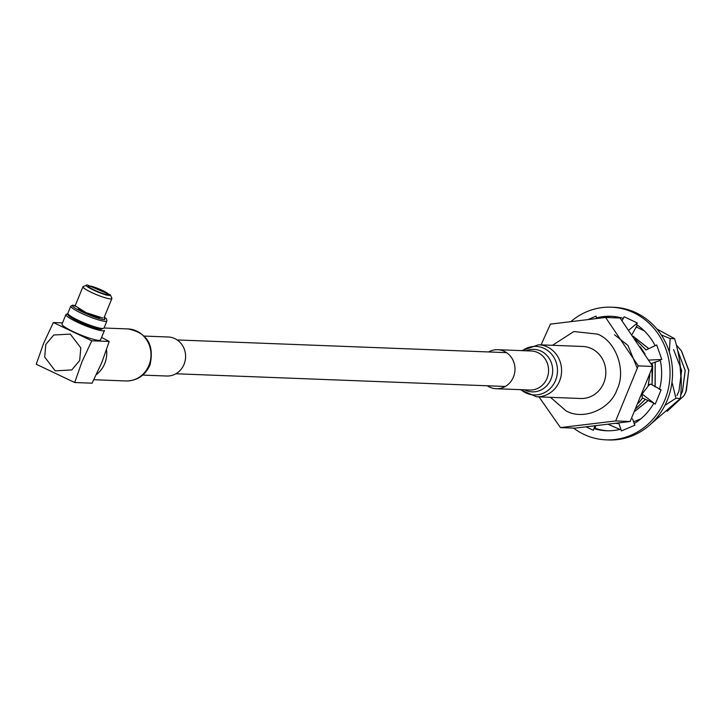 <?xml version="1.0" encoding="UTF-8"?>
<svg xmlns="http://www.w3.org/2000/svg" width="725" height="725" viewBox="0 0 725 725"><rect width="100%" height="100%" fill="white"/><g stroke="black" fill="none" stroke-linecap="round" stroke-linejoin="round"><path stroke-width="1.09" d="M110.436 294.948L111.849 298.229A15.624 2.211 -157.7 0 1 111.877 298.582A15.624 2.211 -157.7 0 1 110.608 298.917A15.624 2.211 -157.7 0 1 93.951 293.571A15.624 2.211 -157.7 0 1 82.976 286.719A15.624 2.211 -157.7 0 1 83.239 286.493L87.417 285.043L110.427 294.912L109.384 295.483C103.612 295.555 80.321 284.481 87.417 285.043M107.354 294.522C102.615 294.558 83.701 285.568 89.456 286.013C94.196 285.976 113.109 294.966 107.354 294.522L108.215 294.296M88.586 286.239L89.456 286.013M82.976 286.719L75.146 305.796L86.13 312.647L102.778 317.994M541.031 345L550.402 324.12L605.629 317.468L638.263 365.88L615.679 420.944L560.461 427.596L538.983 396.883M552.504 345.299L573.838 331.533L597.536 334.107C615.933 341.103 626.418 370.602 617.147 389.289C610.568 409.244 583.263 420.79 566.053 410.858L550.493 397.327M667.127 411.347L684.074 395.66A40.745 37.628 -87.8 0 0 686.348 390.748L688.75 370.212L681.527 351.009L676.307 344.864M676.334 344.955L681.455 351.009L688.732 370.656L685.977 391.518L684.074 395.66M680.712 395.27L682.488 391.382L685.234 370.52L677.648 350.42M677.676 350.565L685.17 370.52L682.415 391.382L680.73 395.107M676.951 395.524L678.926 391.246L681.672 370.384L673.57 349.577M679.787 361.893L681.264 382.592M614.501 334.76L627.986 345.481L637.202 368.092M605.629 317.468L620.102 318.021L652.736 366.442L630.152 421.506L574.934 428.158L560.461 427.596M630.152 421.506L615.679 420.944M652.736 366.442L638.263 365.88M640.655 347.347L644.67 353.474M649.781 374.816L648.087 386.126M642.513 398.061L638.489 403.082M638.426 403.218L642.558 398.097M648.204 385.981L649.854 374.617M645.042 354.054L640.329 346.858M635.118 339.11L646.029 349.958M651.965 363.189L652.636 366.279M652.69 366.569L652.02 384.921M645.25 399.384L636.269 408.211M636.233 408.284L645.304 399.412M652.083 384.966L652.029 363.162M646.075 349.921L635.064 339.028M633.152 336.228L648.34 348.344M655.164 362.002L655.074 386.887M647.96 400.644L634.928 411.22M634.91 411.274L648.014 400.671M655.137 386.923L655.228 361.983M648.395 348.317L633.115 336.192M488.614 351.96A19.521 18.034 92.2 0 1 497.703 349.704A19.521 18.034 92.2 0 1 513.427 377.045A19.521 18.034 92.2 0 1 496.199 388.727A19.521 18.034 92.2 0 1 487.309 385.772M580.788 398.496A26.037 24.043 -87.8 0 0 603.762 382.927A26.037 24.043 -87.8 0 0 582.8 346.468L538.548 344.765A26.037 24.043 92.2 0 1 559.51 381.223A26.037 24.043 92.2 0 1 536.545 396.792L580.788 398.496M75.164 306.122L72.98 305.08C67.126 305.868 97.431 319.752 104.735 319.634L104.309 317.024M73.877 305.841L75.482 305.18M74.684 382.519L92.102 383.19L101.863 362.373L109.212 341.466L91.803 340.795L82.043 361.612L74.684 382.519L36.25 364.249L43.609 343.342L53.36 322.525L62.522 322.879M79.677 360.515L71.766 369.931L55.218 370.847L44.687 357.062L45.829 344.429L53.732 335.013L70.289 334.098L80.81 347.882L79.677 360.515M65.93 314.55L62.024 324.093A20.826 2.945 -157.7 0 0 76.66 333.219A20.826 2.945 -157.7 0 0 98.863 340.351A20.826 2.945 -157.7 0 0 100.557 339.898L104.472 330.355A20.826 2.945 -157.7 0 1 102.778 330.808A20.826 2.945 -157.7 0 1 80.575 323.685A20.826 2.945 -157.7 0 1 65.93 314.55A20.826 2.945 -157.7 0 1 67.633 314.106M53.36 322.525L91.803 340.795M101.582 337.415L109.212 341.466M78.3 308.687A13.014 1.84 22.3 0 0 88.658 314.025A13.014 1.84 22.3 0 0 99.778 317.496M72.98 305.08L70.805 306.104A19.521 2.755 22.3 0 0 84.526 314.668A19.521 2.755 22.3 0 0 105.343 321.347A19.521 2.755 22.3 0 0 106.938 320.921L106.611 319.009L104.328 316.979M142.771 375.097L166.804 376.021A19.521 18.034 -87.8 0 0 184.032 364.349A19.521 18.034 -87.8 0 0 168.309 337.007L144.275 336.074M106.602 350.13A26.037 24.043 92.2 0 1 104.681 363.687A26.037 24.043 92.2 0 1 96.697 374.327M101.69 337.134A26.037 24.043 92.2 0 1 102.062 337.66M606.191 439.858L608.683 439.957A66.383 61.299 -87.8 0 0 670.933 388.373A66.383 61.299 -87.8 0 0 636.178 312.819A66.383 61.299 -87.8 0 0 613.794 307.282L611.302 307.192A66.383 61.299 92.2 0 1 633.686 312.72A66.383 61.299 92.2 0 1 668.441 388.274A66.383 61.299 92.2 0 1 606.191 439.858A66.383 61.299 92.2 0 1 583.806 434.329A66.383 61.299 92.2 0 1 573.548 428.103M597.917 318.293A57.275 52.889 92.2 0 1 612.199 316.354M597.98 317.885L596.312 317.94A57.275 52.889 92.2 0 1 610.948 316.29A57.275 52.889 92.2 0 1 623.174 318.329M607.786 430.786A57.275 52.889 92.2 0 1 595.343 428.339M622.077 320.658L624.162 316.743L637.338 323.006L636.314 324.465A57.275 52.889 92.2 0 1 655.028 345.49M660.158 359.727A57.275 52.889 92.2 0 1 659.514 389.243L661.1 389.86L655.237 404.169L642.25 394.092M653.787 403.254A57.275 52.889 92.2 0 1 634.158 423.581L634.864 425.231L621.397 430.913L618.96 423.627M620.555 429.263A57.275 52.889 92.2 0 1 606.535 430.75A57.275 52.889 92.2 0 1 593.911 428.593L595.352 428.475L595.497 425.802M570.947 321.519A66.383 61.299 92.2 0 1 611.302 307.192M653.234 402.882L642.323 397.907L641.852 395.043M648.667 385.41L650.814 384.087L661.1 389.86M658.916 388.981L659.514 389.243M593.911 428.593L593.331 430.306L586.153 426.898M646.002 349.985L656.669 344.928L661.834 359.473L648.866 360.08M588.247 319.444L596.095 316.136L596.312 317.94M651.032 363.597L659.623 360.678M631.982 334.533L636.967 325.788M637.338 323.006L628.865 330.074M594.862 425.874L593.331 430.306M632.572 418.869L634.864 425.231M641.969 393.838L642.323 397.907M649.491 384.377L642.123 393.965M656.841 328.942L674.631 338.702C680.621 358.929 682.56 378.84 680.431 398.442L651.041 423.844M615.761 316.716L614.084 317.795M636.079 326.875L644.298 330.89M664.87 405.429L675.945 398.27L671.993 382.138M669.338 352.015L670.136 338.53L661.309 334.977M640.909 418.769L633.868 421.696M618.724 423.645L615.607 423.364M608.103 424.288L619.938 429.417M674.631 338.702L670.136 338.53M680.431 398.442L675.945 398.27M102.406 328.498L101.264 329.277L102.406 328.498A19.521 2.755 22.3 0 1 81.599 321.818A19.521 2.755 22.3 0 1 67.869 313.263L70.805 306.104M496.199 388.727L529.794 390.023A19.521 18.034 -87.8 0 0 547.022 378.341A19.521 18.034 -87.8 0 0 531.298 351L497.703 349.704M526.015 350.791A21.27 19.638 92.2 0 1 547.293 355.875A21.27 19.638 92.2 0 1 550.991 379.139A21.27 19.638 92.2 0 1 524.51 389.814M522.471 350.655A24.288 22.43 92.2 0 1 549.45 351.969A24.288 22.43 92.2 0 1 555.54 380.426A24.288 22.43 92.2 0 1 520.967 389.678M148.924 365.391A26.037 24.043 -87.8 0 0 127.962 328.933C147.175 332.766 154.516 344.819 149.984 365.11C145 375.623 136.989 380.906 125.96 380.96A26.037 24.043 -87.8 0 0 148.924 365.391M111.877 298.582L104.056 317.65M506.594 352.649L177.199 339.952M505.289 386.47L175.894 373.765M538.548 344.765L521.746 350.628M520.242 389.651L536.545 396.792M106.938 320.921L104.001 328.081L101.264 329.277C94.187 329.422 64.362 316.562 67.869 313.263M94.023 379.728L125.96 380.96M104.028 328.008L127.962 328.933M619.422 425.104L619.059 424.089M633.052 420.301L632.689 419.349"/></g></svg>
